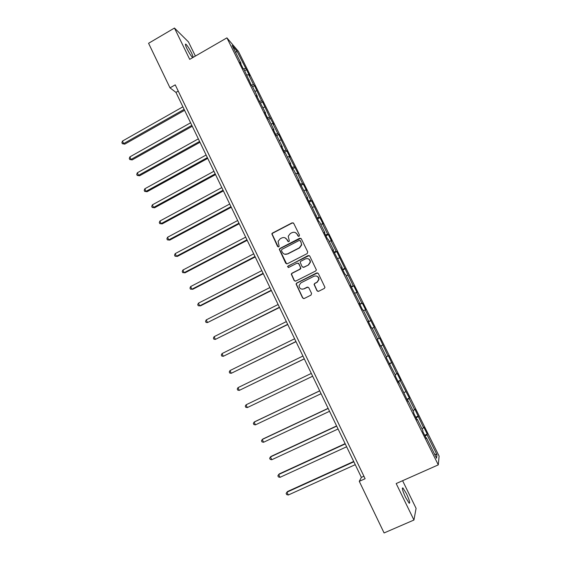 <?xml version="1.0" encoding="UTF-8"?>
<svg xmlns="http://www.w3.org/2000/svg" width="561" height="561" viewBox="0 0 561 561"><rect width="100%" height="100%" fill="white"/><g stroke="black" fill="none" stroke-linecap="round" stroke-linejoin="round"><path stroke-width="0.84" d="M299.097 236.293L299.49 235.115L293.719 223.369L292.085 222.836L272.422 233.088L271.812 233.825L277.562 246.461L278.705 246.84L279.147 246.279L278.095 241.328L280.121 238.818L281.762 237.962C283.985 237.079 285.724 237.654 286.987 239.68L287.73 241.202L288.873 241.581L289.329 240.978L288.221 236.237L290.296 233.53L291.944 232.682C294.181 231.784 295.928 232.359 297.197 234.393L297.947 235.915L299.097 236.293M406.487 493.722L402.91 487.93C401.697 487.677 402.588 490.833 405.575 497.397L409.158 503.21C410.357 503.406 409.467 500.251 406.487 493.722M193.293 57.285L191.708 53.246C189.45 48.8 187.521 45.799 185.936 44.235C184.962 43.66 185.312 45.153 186.995 48.723C189.176 53.014 191.063 55.995 192.661 57.65M316.965 290.724L318.634 291.292L324.272 288.466L324.973 287.358L318.325 273.502L316.663 272.948L296.713 283.032L296.047 283.971L302.589 297.933L304.237 298.501L311.004 295.107L311.572 293.424L308.802 287.751L307.14 287.19L303.789 288.873C300.885 289.616 299.308 288.473 299.062 285.444L300.871 282.884L314.013 276.243C316.783 275.472 318.375 276.524 318.802 279.392L316.951 282.253L314.749 283.361L314.062 284.399L316.965 290.724L318.066 291.418M195.382 56.079L188.468 41.914L174.471 28.05L189.709 59.354L226.917 37.86L438.288 464.866L396.185 483.554L413.941 520.026L384.089 532.95L359.271 481.338L365.12 478.715L175.228 84.858L170.011 87.853L175.958 92.397L361.375 477.383L359.271 481.338M174.471 28.05L148.574 43.288L170.011 87.853M307.176 253.607L307.737 251.924L301.299 238.804L299.651 238.264L279.904 248.467L279.266 249.273L285.703 263.207L287.337 263.754L307.176 253.607M309.784 256.104L316.39 269.932L315.703 270.984L295.766 281.075L294.118 280.521L291.271 274.119L291.937 273.214L299.981 269.119L300.542 267.443L298.718 263.705L297.071 263.158L288.712 267.422L287.498 266.482L308.129 255.557L309.784 256.104M226.917 37.86L238.439 51.423L439.116 456.135L438.288 464.866M424.684 435.266L427.23 434.109L423.779 427.152L423.618 427.819L414.852 409.13L414.642 409.698L409.144 398.605L409.383 398.1L400.245 380.653L400.533 380.246L397.146 373.409L396.837 373.78L388.366 355.702L388.016 355.976L379.643 338.101L379.243 338.276L373.871 327.435L374.292 327.315L365.183 309.903L365.653 309.875L362.336 303.192L361.852 303.185L356.544 292.47L357.055 292.533L353.76 285.893L353.234 285.794L336.754 251.58L336.137 251.307L330.92 240.774L331.565 241.104L328.325 234.575L327.666 234.21L322.477 223.734L323.164 224.155L319.945 217.661L319.244 217.205L311.607 200.845L310.864 200.305L305.731 189.955L306.502 190.544L303.319 184.127L302.533 183.496L297.435 173.202L298.242 173.882L289.181 156.547L290.03 157.311L286.881 150.965L286.019 150.166L278.733 134.521L277.828 133.644L272.807 123.518L273.74 124.451L269.687 117.214L262.569 101.913L261.587 100.875L254.554 85.742L253.53 84.62L248.6 74.669L249.645 75.84L236.847 50.953L232.149 45.455L240.999 63.33L239.884 62.061L243.039 68.428L244.133 69.662L251.265 85.048L252.324 86.198L257.387 96.415L256.349 95.321L265.648 113.105L264.659 112.088L267.863 118.567L268.845 119.549L273.964 129.886L273.011 128.96L276.236 135.474L277.169 136.365L282.323 146.765L281.412 145.923L284.651 152.473L285.549 153.279L290.731 163.742L289.862 162.985L293.123 169.576L293.978 170.292L299.188 180.81L298.361 180.151L307.687 197.984L306.909 197.416L310.205 204.085L310.976 204.618L318.823 221.483L319.546 221.932L324.847 232.633L324.153 232.247L327.498 238.993L328.171 239.344L333.507 250.108L332.855 249.813L342.21 267.688L341.607 267.492L344.987 274.315L345.576 274.476L350.969 285.374L350.408 285.269L359.776 303.157L359.264 303.15L362.687 310.058L363.177 310.03L368.64 321.053L368.17 321.144L371.613 328.094L372.062 327.961L377.553 339.047L377.132 339.244L380.596 346.228L380.996 346.004L380.582 346.2M427.23 434.109L427.089 434.817L436.956 454.726L436.57 458.218L426.479 437.832L426.325 438.583L422.763 431.381L422.931 430.673L417.272 419.249L417.068 419.887L413.527 412.728L413.745 412.125L408.12 400.771L407.868 401.304L399.025 382.406L398.724 382.84L395.217 375.765L395.54 375.372L386.15 357.448L386.522 357.154L380.996 346.004M421.991 428.779L423.618 427.819M416.052 417.833L418.085 416.655M417.272 419.249L416.823 419.39M413.001 410.631L414.642 409.698M407.09 399.734L409.144 398.605M408.12 400.771L407.679 400.926M404.067 392.588L405.715 391.69M398.184 381.746L400.245 380.653M399.025 382.406L398.591 382.574M395.182 374.643L396.837 373.78M389.327 363.865L391.403 362.813M389.986 364.152L389.558 364.334M386.347 356.81L388.016 355.976M380.526 346.088L382.609 345.071M377.153 339.279L379.243 338.276M372.188 328.22L373.871 327.435M377.553 339.047L377.139 339.251M368.423 321.649L370.526 320.682M363.493 310.661L365.183 309.903M368.64 321.053L368.233 321.264M359.741 304.111L361.852 303.185M354.847 293.193L356.544 292.47M359.776 303.157L359.377 303.382M351.109 286.685L353.234 285.794M346.242 275.837L347.953 275.142M350.969 285.374L350.576 285.605M342.526 269.35L344.664 268.502M337.694 258.572L339.412 257.906M342.21 267.688L341.824 267.941M333.998 252.12L336.137 251.307M329.195 241.405L330.92 240.774M333.507 250.108L333.129 250.367M325.513 234.989L327.666 234.21M320.745 224.344L322.477 223.734M324.847 232.633L324.482 232.906M317.077 217.956L319.244 217.205M312.337 207.374L314.083 206.799M316.243 215.263L315.885 215.543M308.69 201.013L310.864 200.305M303.985 190.502L305.731 189.955M307.687 197.984L307.337 198.278M300.352 184.169L302.533 183.496M295.675 173.728L297.435 173.202M299.188 180.81L298.838 181.119M292.057 167.423L294.252 166.785M287.414 157.045L289.181 156.547M283.81 150.776L286.019 150.166M279.196 140.46L280.97 139.991M275.612 134.219L277.828 133.644M271.026 123.96L272.807 123.518M267.457 117.754L269.687 117.214M262.906 107.558L264.694 107.144M259.35 101.38L261.587 100.875M254.827 91.254L256.622 90.861M257.387 96.415L257.071 96.773M251.307 85.09L253.53 84.62M246.798 75.034L248.6 74.669M249.168 79.823L248.86 80.195M243.432 68.87L245.522 68.463M235.725 52.671L236.847 50.953M240.999 63.33L240.697 63.709M413.941 520.026L416.08 508.336L402.602 480.714M434.558 454.144L436.956 454.726M425.063 436.03L427.089 434.817M426.479 437.832L426.023 437.966M178.237 91.092L175.958 92.397M363.921 476.24L361.375 477.383M244.673 70.749L246.581 69.662M252.632 86.822L254.554 85.742M260.641 102.986L262.569 101.913M268.593 119.297L270.626 118.175M276.51 135.734L278.733 134.521M284.532 152.234L286.881 150.965M292.716 168.763L295.079 167.501M300.948 185.382L303.319 184.127M309.223 202.093L311.607 200.845M317.547 218.909L319.945 217.661M325.92 235.809L328.325 234.575M334.335 252.815L336.754 251.58M342.806 269.911L345.232 268.691M351.319 287.106L353.76 285.893M359.882 304.406L362.336 303.192M368.5 321.797L370.961 320.597M377.16 339.293L379.643 338.101M380.505 346.046L382.988 344.861M389.236 363.682L391.732 362.504M398.022 381.424L400.533 380.246M406.858 399.264L409.383 398.1M415.743 417.209L418.282 416.052M298.48 236.363L297.428 234.498L295.451 232.633M285.072 237.843L287.232 239.778L288.312 241.658M293.305 222.899L292.323 222.962L272.688 233.194L272.078 233.93L278.186 246.924M300.801 238.285L280.156 248.551L279.518 249.357L286.629 263.88M300.352 240.823L299.195 240.445L281.853 249.393L281.468 250.564L282.246 252.17C283.501 254.203 285.247 254.785 287.477 253.909L299.35 247.801L301.502 244.778L301.138 242.429L300.03 240.466M284.736 254.217L287.477 253.909M300.577 240.914L301.727 244.869L299.581 247.885L287.723 253.986M298.052 263.102L298.95 263.768L300.885 268.214L300.212 269.175L292.176 273.256L291.517 274.161L294.357 280.556L295.156 281.208M309.188 255.528L288.2 265.928L287.744 266.538L288.27 267.513M308.361 264.855L310.191 262.148C309.861 259.196 308.277 258.109 305.436 258.887L300.822 261.244L300.149 262.19L302.084 266.657L303.739 267.211L308.578 264.918L310.401 262.211C310.436 260.458 309.644 259.287 308.017 258.705M303.003 267.331L303.739 267.211M308.578 264.918L303.964 267.26M316.271 275.984C318.031 276.44 318.943 277.59 319.006 279.427L317.154 282.288L314.959 283.389L314.272 284.434L317.168 290.745M302.113 289.217L303.789 288.873M307.947 287.085L304.013 288.901M317.596 272.87L296.951 283.067L296.278 284.006L302.814 297.94L303.76 298.627M182.907 106.821L122.466 141.063L123.651 143.595L124.759 144.135L184.583 110.314M124.759 144.135L122.361 143.714L123.651 143.595L184.134 109.374M122.361 143.714L121.884 142.704L122.466 141.063M190.6 122.803L129.879 156.884L131.064 159.429L132.158 159.92L192.262 126.253M132.158 159.92L129.766 159.527L131.064 159.429L191.834 125.369M129.766 159.527L129.289 158.511L129.879 156.884M198.335 138.869L137.326 172.788L138.525 175.348L139.591 175.782L199.982 142.277M139.591 175.782L137.207 175.425L138.525 175.348L199.583 141.449M137.207 175.425L136.73 174.401L137.326 172.788M206.118 155.018L144.815 188.776L146.021 191.35L147.066 191.736L207.738 158.391M147.066 191.736L144.689 191.399L146.021 191.35L207.367 157.62M144.689 191.399L144.212 190.375L144.815 188.776M213.944 171.266L152.354 204.856L153.56 207.437L154.584 207.773L215.543 174.59M154.584 207.773L152.213 207.472L153.56 207.437L215.2 173.875M152.213 207.472L151.729 206.434L152.354 204.856M221.805 187.598L159.927 221.02L161.14 223.622L162.143 223.895L223.39 190.88M162.143 223.895L159.78 223.622L161.14 223.622L223.075 190.228M159.78 223.622L159.296 222.584L159.927 221.02M229.715 204.022L167.543 237.275L168.763 239.884L169.738 240.108L231.279 207.261M169.738 240.108L167.388 239.87L168.763 239.884L230.992 206.665M167.388 239.87L166.898 238.825L167.543 237.275M237.675 220.536L175.193 253.614L176.427 256.244L177.381 256.405L239.21 223.734M177.381 256.405L175.032 256.195L176.427 256.244L238.951 223.194M175.032 256.195L174.541 255.15L175.193 253.614M245.669 237.149L182.893 270.044L184.134 272.688L185.06 272.8L247.191 240.297M185.06 272.8L182.725 272.618L184.134 272.688L246.959 239.813M182.725 272.618L182.227 271.566L182.893 270.044M253.712 253.845L190.635 286.566L191.883 289.224L192.788 289.28L255.213 256.959M190.635 286.566L189.962 288.066L190.46 289.132L191.883 289.224L255.01 256.531M261.805 270.64L198.419 303.178L199.674 305.85L200.55 305.85L263.277 273.705M198.419 303.178L197.731 304.665L198.229 305.731L199.674 305.85L263.102 273.34M269.939 287.527L206.245 319.889L207.507 322.575L271.391 290.549M206.245 319.889L205.543 321.355L206.048 322.428L207.507 322.575L271.244 290.247M278.116 304.511L214.12 336.684L215.382 339.384L279.546 307.484M214.12 336.684L213.404 338.136L213.909 339.216L215.382 339.384L279.434 307.246M286.341 321.593L222.03 353.577L223.306 356.291L287.751 324.517M222.03 353.577L221.307 355.008L221.812 356.095L223.306 356.291L287.667 324.342M294.616 338.774L229.989 370.562L231.265 373.289L296.005 341.649M229.989 370.562L229.253 371.978L229.765 373.065L231.265 373.289L295.949 341.53M302.933 356.046L237.99 387.644L239.281 390.386L304.3 358.879M237.99 387.644L237.24 389.039L237.759 390.133L239.281 390.386L304.272 358.823M311.299 373.416L246.041 404.818L247.331 407.581L312.645 376.214M311.306 373.416L246.041 404.818L245.276 406.199L245.795 407.3L247.331 407.581M319.686 390.828L254.834 421.676L254.133 422.089L255.43 424.866L321.074 393.703M319.721 390.891L254.133 422.089L253.362 423.45L253.881 424.565L255.43 424.866M328.115 408.331L262.948 438.983L262.268 439.459L263.579 442.257L329.545 411.29M328.185 408.464L262.268 439.459L261.482 440.806L262.008 441.921L263.579 442.257M336.6 425.939L271.103 456.388L270.458 456.935L271.769 459.74L338.066 428.983M336.691 426.136L270.458 456.935L269.659 458.253L270.185 459.375L271.769 459.74M345.127 443.646L279.308 473.891L278.684 474.501L280.009 477.327L346.635 446.773M345.253 443.912L278.684 474.501L277.877 475.805L278.403 476.934L280.009 477.327M353.703 461.458L287.562 491.499L286.966 492.165L288.298 495.005L355.253 464.669M353.865 461.794L286.966 492.165L286.138 493.456L286.671 494.585L288.298 495.005M402.3 488.203L402.91 487.93M185.396 44.55L185.936 44.235"/></g></svg>
